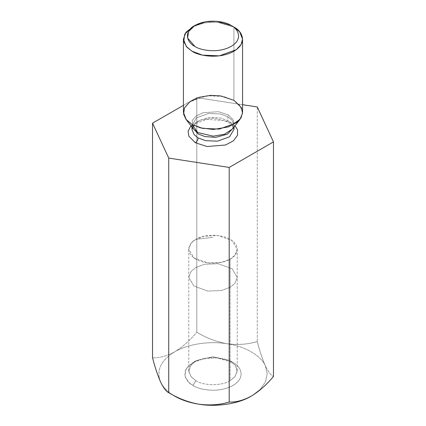 <?xml version="1.0" encoding="UTF-8"?>
<svg xmlns="http://www.w3.org/2000/svg" width="426" height="426" viewBox="0 0 426 426"><rect width="100%" height="100%" fill="white"/><g stroke="black" fill="none" stroke-linecap="round" stroke-linejoin="round"><path stroke-width="0.32" stroke-dasharray="2.13 1.6" d="M160.634 382.079C163.185 387.463 167.86 392.144 174.665 396.111C167.86 392.144 163.185 387.463 160.634 382.079C156.049 370.567 160.724 360.492 174.665 351.844C166.848 356.083 159.473 358.058 152.535 357.776C159.473 358.058 166.848 356.083 174.665 351.844C160.724 360.492 156.049 370.567 160.634 382.079M265.366 365.875C262.491 359.39 259.785 351.29 257.267 341.572L257.267 106.969L257.267 341.572C247.73 344.4 237.649 345.124 227.031 343.745C216.291 341.796 206.211 337.956 196.796 332.216L196.796 97.618L242.57 104.7L196.796 97.618L196.796 332.216C189.874 340.502 182.498 347.046 174.665 351.844C182.498 347.046 189.874 340.502 196.796 332.216C206.211 337.956 216.291 341.796 227.031 343.745C209.544 340.72 187.19 344.176 174.665 351.844C187.19 344.176 209.544 340.72 227.031 343.745C237.649 345.124 247.73 344.4 257.267 341.572C259.785 351.29 262.491 359.39 265.366 365.875C261.159 355.619 244.796 346.173 227.031 343.745C244.796 346.173 261.159 355.619 265.366 365.875C268.21 371.744 270.915 375.279 273.465 376.483C270.915 375.279 268.21 371.744 265.366 365.875L267.214 373.677L265.51 381.765L260.238 389.337L252.07 395.679L260.238 389.337L265.51 381.765L267.214 373.677L265.366 365.875M183.43 105.334L196.796 97.618L183.43 105.334M190.949 125.755L200.779 119.951L213.469 118.109L230.663 122.331L235.051 125.755L230.663 122.331L213.469 118.109L200.779 119.951L190.949 125.755M227.873 116.756L231.984 120.111L234.034 125.34L233.698 127.507L234.034 125.34L231.984 120.111L227.873 116.756L227.873 120.723L220.455 117.954L208.5 117.443L196.439 121.82L191.966 129.307L196.439 121.82L208.5 117.443L220.455 117.954L227.873 120.723L227.873 116.756L220.455 113.987L208.5 113.481L196.439 117.853L191.966 125.34L196.439 117.853L208.5 113.481L220.455 113.987L227.873 116.756L228.245 114.929L218.597 111.708L203.111 112.672L196.162 115.952L192.19 120.473L193.313 128.817L192.19 120.473L196.162 115.952L203.111 112.672L218.597 111.708L228.245 114.929L233.698 120.244L232.687 128.817L233.698 120.244L228.245 114.929L227.873 116.756M192.302 127.507L191.966 125.34L192.302 127.507M234.034 129.307L231.984 124.072L227.873 120.723L231.984 124.072L234.034 129.302M193.585 26.29L205.769 22.61L217.984 22.338L233.911 27.094L233.911 100.334L223.48 96.441L206.674 95.728L189.714 101.883L184.921 107.048L183.43 112.405M242.57 112.405L239.684 105.052L233.911 100.334L233.911 27.094L217.18 22.264L204.389 22.834L192.089 27.094M195.859 239.332L213 237.335L195.859 239.332C200.183 236.041 217.217 232.143 230.141 239.332C242.591 246.792 235.839 256.628 230.141 259.125C225.817 262.416 208.783 266.314 195.859 259.125C183.409 251.665 190.161 241.83 195.859 239.332L191.13 243.198L188.761 249.226L193.915 257.852L207.813 262.901L221.589 262.315L230.141 259.125L234.87 255.259L237.239 249.226L232.085 240.599L218.187 235.557L204.411 236.142L195.859 239.332M230.141 287.294L221.589 290.484L207.813 291.07L193.915 286.022L188.761 277.395L191.13 271.367L195.859 267.501L204.411 264.312L218.187 263.726L232.085 268.769L237.239 277.395L234.87 283.428L230.141 287.294L230.141 259.125L230.141 287.294L234.87 283.428L237.239 277.395L232.085 268.769L218.187 263.726L204.411 264.312L195.859 267.501L191.13 271.367L188.761 277.395L193.915 286.022L207.813 291.07L221.589 290.484L230.141 287.294L230.141 380.652C222.425 385.993 203.575 385.993 195.859 380.652L190.923 376.536L188.761 370.758L190.954 364.944L197.068 360.21L213 356.764L228.932 360.21L235.045 364.944L237.239 370.758L235.077 376.536L230.141 380.652L230.141 287.294M195.859 380.652C203.575 385.993 222.425 385.993 230.141 380.652L234.769 376.909L237.181 371.712L235.706 365.865L230.131 360.859L213 356.764L195.859 360.865L190.289 365.87L188.819 371.712L191.231 376.914L195.859 380.652L193.074 385.482L188.292 381.803L185.102 376.28L186.04 369.241L193.074 362.473L204.794 358.41L216.983 357.872L232.926 362.473C239.556 365.375 247.405 376.808 232.926 385.482C217.904 393.842 198.101 389.311 193.074 385.482L195.859 380.652M193.074 385.482C198.101 389.311 217.904 393.842 232.926 385.482C247.405 376.808 239.556 365.375 232.926 362.473C227.899 358.644 208.096 354.112 193.074 362.473C178.595 371.147 186.444 382.58 193.074 385.482M232.687 128.817C233.288 128.301 233.741 127.145 234.034 125.34L234.034 127.07M191.966 125.34L191.966 127.07M191.966 129.307L192.296 127.592L193.303 125.851L195.71 123.567L206.658 119.355L224.358 120.601L230.578 123.78L233.677 127.534M188.761 370.758L188.761 249.226M237.239 370.758L237.239 249.226M230.141 360.865L232.926 362.473M195.859 360.865L193.074 362.473"/><path stroke-width="0.64" d="M174.665 396.111L168.733 392.687C166.215 391.531 163.509 387.995 160.634 382.079C163.509 387.995 166.215 391.531 168.733 392.687L168.733 158.083L152.535 123.173L183.43 105.334L152.535 123.173L152.535 357.776L152.535 123.173L168.733 158.083L168.733 392.687C178.27 398.464 188.351 402.309 198.969 404.21C209.709 405.589 219.789 404.865 229.204 402.043C236.142 402.325 243.518 400.344 251.335 396.111C259.168 391.313 266.543 384.769 273.465 376.483L273.465 141.879L229.204 167.439L229.204 402.043L229.204 167.439L168.733 158.083L229.204 167.439L273.465 141.879L273.465 376.483C266.543 384.769 259.168 391.313 251.335 396.111L252.07 395.679L251.335 396.111C243.518 400.344 236.142 402.325 229.204 402.043C219.789 404.865 209.709 405.589 198.969 404.21C188.351 402.309 178.27 398.464 168.733 392.687L174.665 396.111C181.54 400.041 189.639 402.74 198.969 404.21C216.456 407.235 238.81 403.779 251.335 396.111C238.81 403.779 216.456 407.235 198.969 404.21C189.639 402.74 181.54 400.041 174.665 396.111L168.733 392.687M257.267 106.969L273.465 141.879L257.267 106.969L242.57 104.7L257.267 106.969M152.535 357.776C155.085 367.585 157.79 375.684 160.634 382.079C157.79 375.684 155.085 367.585 152.535 357.776M195.337 142.726L188.846 136.203L188.127 131.224L190.949 125.755L188.127 131.224L188.846 136.203L195.337 142.726L206.988 146.523L225.562 144.994L233.459 140.798L237.511 135.298L237.586 129.978L235.051 125.755L237.586 129.978L237.511 135.298L233.459 140.798L225.562 144.994L206.988 146.523L195.337 142.726C197.02 141.549 197.946 139.941 198.127 137.896L205.545 140.665L217.5 141.171L229.561 136.794L234.034 129.307L229.561 136.794L217.5 141.171L205.545 140.665L198.127 137.896L194.016 134.541L191.966 129.307L194.016 134.541L198.127 137.896C197.946 139.941 197.02 141.549 195.337 142.726M233.698 127.507L227.409 134.19L215.588 137.396L204.853 136.538L198.127 133.929L192.302 127.507L198.127 133.929L204.853 136.538L215.588 137.396L227.409 134.19L233.698 127.507M197.755 132.534L213.24 136.182L224.507 134.259L232.687 128.817L224.507 134.259L213.24 136.182L197.755 132.534L192.089 124.477L186.008 119.376L183.595 114.205L184.458 107.938L189.911 101.739L199.437 97.234L210.572 95.392L220.679 95.919L233.911 100.334L241.388 107.624L242.543 113.167L239.992 119.376L228.783 126.841L213.325 129.477L200.369 127.843L192.089 124.477L197.755 132.534L193.313 128.817L197.755 132.534M194.879 25.485L192.089 27.094L184.708 34.197L183.728 41.583L187.073 47.377L192.089 51.237C197.366 55.258 218.149 60.013 233.911 51.237C249.103 42.137 240.866 30.139 233.911 27.094L231.121 25.485C237.149 28.127 244.29 38.521 231.121 46.413C217.462 54.011 199.448 49.89 194.879 46.413L187.632 38.042L188.484 31.641L194.879 25.485L205.54 21.79L216.626 21.3L231.121 25.485C226.552 22.003 208.538 17.881 194.879 25.485C181.71 33.372 188.851 43.771 194.879 46.413C199.448 49.89 217.462 54.011 231.121 46.413C244.29 38.521 237.149 28.127 231.121 25.485L233.911 27.094L239.684 31.812L242.57 39.165L241.079 44.522L236.286 49.693L219.326 55.843L202.52 55.13L192.089 51.237L186.316 46.525L183.43 39.165L185.88 32.36L193.585 26.29M183.43 39.165L183.43 112.405L186.316 119.765L192.089 124.477L202.52 128.37L219.326 129.083L236.286 122.933L241.079 117.762L242.57 112.405L242.57 39.165M233.911 27.094L231.121 25.485M234.034 127.07L234.034 129.307M191.966 127.07L191.966 129.307M232.687 128.817L239.992 119.376M191.966 125.34C192.259 127.145 192.712 128.301 193.313 128.817L186.008 119.376M233.677 127.534L234.034 129.302"/></g></svg>
